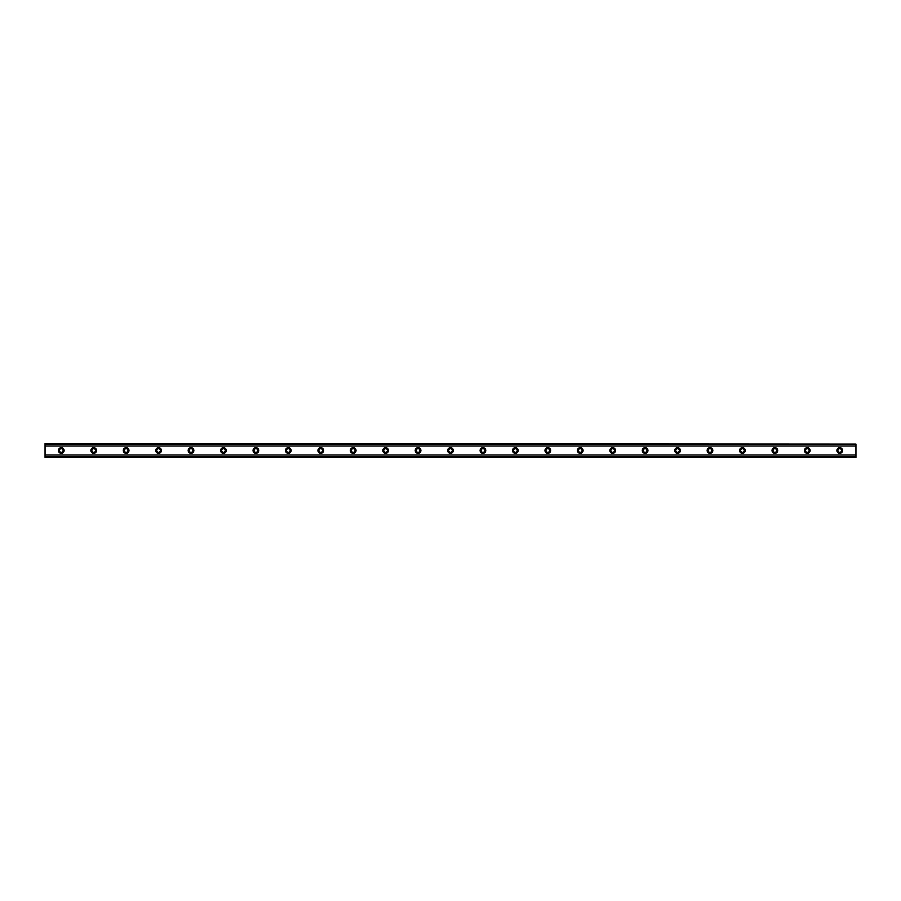 <?xml version="1.0" encoding="UTF-8"?>
<svg xmlns="http://www.w3.org/2000/svg" width="901" height="901" viewBox="0 0 901 901"><rect width="100%" height="100%" fill="white"/><g stroke="black" fill="none" stroke-linecap="round" stroke-linejoin="round"><path stroke-width="1.35" d="M61.268 452.325A1.825 1.825 0 0 1 59.443 450.5A1.825 1.825 0 0 1 61.268 448.675A1.825 1.825 0 0 1 63.093 450.5A1.825 1.825 0 0 1 61.268 452.325M839.732 452.325A1.825 1.825 0 0 1 837.907 450.5A1.825 1.825 0 0 1 839.732 448.675A1.825 1.825 0 0 1 841.557 450.5A1.825 1.825 0 0 1 839.732 452.325M807.296 452.325A1.825 1.825 0 0 1 805.471 450.5A1.825 1.825 0 0 1 807.296 448.675A1.825 1.825 0 0 1 809.121 450.5A1.825 1.825 0 0 1 807.296 452.325M774.86 452.325A1.825 1.825 0 0 1 773.035 450.5A1.825 1.825 0 0 1 774.86 448.675A1.825 1.825 0 0 1 776.685 450.5A1.825 1.825 0 0 1 774.86 452.325M742.424 452.325A1.825 1.825 0 0 1 740.599 450.5A1.825 1.825 0 0 1 742.424 448.675A1.825 1.825 0 0 1 744.249 450.5A1.825 1.825 0 0 1 742.424 452.325M709.988 452.325A1.825 1.825 0 0 1 708.163 450.5A1.825 1.825 0 0 1 709.988 448.675A1.825 1.825 0 0 1 711.813 450.5A1.825 1.825 0 0 1 709.988 452.325M677.552 452.325A1.825 1.825 0 0 1 675.727 450.5A1.825 1.825 0 0 1 677.552 448.675A1.825 1.825 0 0 1 679.377 450.5A1.825 1.825 0 0 1 677.552 452.325M645.116 452.325A1.825 1.825 0 0 1 643.291 450.5A1.825 1.825 0 0 1 645.116 448.675A1.825 1.825 0 0 1 646.941 450.5A1.825 1.825 0 0 1 645.116 452.325M612.68 452.325A1.825 1.825 0 0 1 610.855 450.5A1.825 1.825 0 0 1 612.68 448.675A1.825 1.825 0 0 1 614.505 450.5A1.825 1.825 0 0 1 612.68 452.325M580.244 452.325A1.825 1.825 0 0 1 578.419 450.5A1.825 1.825 0 0 1 580.244 448.675A1.825 1.825 0 0 1 582.069 450.5A1.825 1.825 0 0 1 580.244 452.325M547.808 452.325A1.825 1.825 0 0 1 545.983 450.5A1.825 1.825 0 0 1 547.808 448.675A1.825 1.825 0 0 1 549.633 450.5A1.825 1.825 0 0 1 547.808 452.325M515.372 452.325A1.825 1.825 0 0 1 513.547 450.5A1.825 1.825 0 0 1 515.372 448.675A1.825 1.825 0 0 1 517.197 450.5A1.825 1.825 0 0 1 515.372 452.325M482.936 452.325A1.825 1.825 0 0 1 481.111 450.5A1.825 1.825 0 0 1 482.936 448.675A1.825 1.825 0 0 1 484.761 450.5A1.825 1.825 0 0 1 482.936 452.325M450.5 452.325A1.825 1.825 0 0 1 448.675 450.5A1.825 1.825 0 0 1 450.5 448.675A1.825 1.825 0 0 1 452.325 450.5A1.825 1.825 0 0 1 450.5 452.325M418.064 452.325A1.825 1.825 0 0 1 416.239 450.5A1.825 1.825 0 0 1 418.064 448.675A1.825 1.825 0 0 1 419.889 450.5A1.825 1.825 0 0 1 418.064 452.325M385.628 452.325A1.825 1.825 0 0 1 383.803 450.5A1.825 1.825 0 0 1 385.628 448.675A1.825 1.825 0 0 1 387.453 450.5A1.825 1.825 0 0 1 385.628 452.325M353.192 452.325A1.825 1.825 0 0 1 351.367 450.5A1.825 1.825 0 0 1 353.192 448.675A1.825 1.825 0 0 1 355.017 450.5A1.825 1.825 0 0 1 353.192 452.325M320.756 452.325A1.825 1.825 0 0 1 318.931 450.5A1.825 1.825 0 0 1 320.756 448.675A1.825 1.825 0 0 1 322.581 450.5A1.825 1.825 0 0 1 320.756 452.325M288.32 452.325A1.825 1.825 0 0 1 286.495 450.5A1.825 1.825 0 0 1 288.32 448.675A1.825 1.825 0 0 1 290.145 450.5A1.825 1.825 0 0 1 288.32 452.325M255.884 452.325A1.825 1.825 0 0 1 254.059 450.5A1.825 1.825 0 0 1 255.884 448.675A1.825 1.825 0 0 1 257.709 450.5A1.825 1.825 0 0 1 255.884 452.325M223.448 452.325A1.825 1.825 0 0 1 221.623 450.5A1.825 1.825 0 0 1 223.448 448.675A1.825 1.825 0 0 1 225.273 450.5A1.825 1.825 0 0 1 223.448 452.325M191.012 452.325A1.825 1.825 0 0 1 189.187 450.5A1.825 1.825 0 0 1 191.012 448.675A1.825 1.825 0 0 1 192.837 450.5A1.825 1.825 0 0 1 191.012 452.325M158.576 452.325A1.825 1.825 0 0 1 156.751 450.5A1.825 1.825 0 0 1 158.576 448.675A1.825 1.825 0 0 1 160.401 450.5A1.825 1.825 0 0 1 158.576 452.325M126.14 452.325A1.825 1.825 0 0 1 124.315 450.5A1.825 1.825 0 0 1 126.14 448.675A1.825 1.825 0 0 1 127.965 450.5A1.825 1.825 0 0 1 126.14 452.325M93.704 452.325A1.825 1.825 0 0 1 91.879 450.5A1.825 1.825 0 0 1 93.704 448.675A1.825 1.825 0 0 1 95.529 450.5A1.825 1.825 0 0 1 93.704 452.325M61.268 447.662A2.838 2.838 0 0 0 58.43 450.5A2.838 2.838 0 0 0 61.268 453.338A2.838 2.838 0 0 0 64.106 450.5A2.838 2.838 0 0 0 61.268 447.662M839.732 447.662A2.838 2.838 0 0 0 836.894 450.5A2.838 2.838 0 0 0 839.732 453.338A2.838 2.838 0 0 0 842.57 450.5A2.838 2.838 0 0 0 839.732 447.662M807.296 447.662A2.838 2.838 0 0 0 804.458 450.5A2.838 2.838 0 0 0 807.296 453.338A2.838 2.838 0 0 0 810.134 450.5A2.838 2.838 0 0 0 807.296 447.662M774.86 447.662A2.838 2.838 0 0 0 772.022 450.5A2.838 2.838 0 0 0 774.86 453.338A2.838 2.838 0 0 0 777.698 450.5A2.838 2.838 0 0 0 774.86 447.662M742.424 447.662A2.838 2.838 0 0 0 739.586 450.5A2.838 2.838 0 0 0 742.424 453.338A2.838 2.838 0 0 0 745.262 450.5A2.838 2.838 0 0 0 742.424 447.662M709.988 447.662A2.838 2.838 0 0 0 707.15 450.5A2.838 2.838 0 0 0 709.988 453.338A2.838 2.838 0 0 0 712.826 450.5A2.838 2.838 0 0 0 709.988 447.662M677.552 447.662A2.838 2.838 0 0 0 674.714 450.5A2.838 2.838 0 0 0 677.552 453.338A2.838 2.838 0 0 0 680.39 450.5A2.838 2.838 0 0 0 677.552 447.662M645.116 447.662A2.838 2.838 0 0 0 642.278 450.5A2.838 2.838 0 0 0 645.116 453.338A2.838 2.838 0 0 0 647.954 450.5A2.838 2.838 0 0 0 645.116 447.662M612.68 447.662A2.838 2.838 0 0 0 609.842 450.5A2.838 2.838 0 0 0 612.68 453.338A2.838 2.838 0 0 0 615.518 450.5A2.838 2.838 0 0 0 612.68 447.662M580.244 447.662A2.838 2.838 0 0 0 577.406 450.5A2.838 2.838 0 0 0 580.244 453.338A2.838 2.838 0 0 0 583.082 450.5A2.838 2.838 0 0 0 580.244 447.662M547.808 447.662A2.838 2.838 0 0 0 544.97 450.5A2.838 2.838 0 0 0 547.808 453.338A2.838 2.838 0 0 0 550.646 450.5A2.838 2.838 0 0 0 547.808 447.662M515.372 447.662A2.838 2.838 0 0 0 512.534 450.5A2.838 2.838 0 0 0 515.372 453.338A2.838 2.838 0 0 0 518.21 450.5A2.838 2.838 0 0 0 515.372 447.662M482.936 447.662A2.838 2.838 0 0 0 480.098 450.5A2.838 2.838 0 0 0 482.936 453.338A2.838 2.838 0 0 0 485.774 450.5A2.838 2.838 0 0 0 482.936 447.662M450.5 447.662A2.838 2.838 0 0 0 447.662 450.5A2.838 2.838 0 0 0 450.5 453.338A2.838 2.838 0 0 0 453.338 450.5A2.838 2.838 0 0 0 450.5 447.662M418.064 447.662A2.838 2.838 0 0 0 415.226 450.5A2.838 2.838 0 0 0 418.064 453.338A2.838 2.838 0 0 0 420.902 450.5A2.838 2.838 0 0 0 418.064 447.662M385.628 447.662A2.838 2.838 0 0 0 382.79 450.5A2.838 2.838 0 0 0 385.628 453.338A2.838 2.838 0 0 0 388.466 450.5A2.838 2.838 0 0 0 385.628 447.662M353.192 447.662A2.838 2.838 0 0 0 350.354 450.5A2.838 2.838 0 0 0 353.192 453.338A2.838 2.838 0 0 0 356.03 450.5A2.838 2.838 0 0 0 353.192 447.662M320.756 447.662A2.838 2.838 0 0 0 317.918 450.5A2.838 2.838 0 0 0 320.756 453.338A2.838 2.838 0 0 0 323.594 450.5A2.838 2.838 0 0 0 320.756 447.662M288.32 447.662A2.838 2.838 0 0 0 285.482 450.5A2.838 2.838 0 0 0 288.32 453.338A2.838 2.838 0 0 0 291.158 450.5A2.838 2.838 0 0 0 288.32 447.662M255.884 447.662A2.838 2.838 0 0 0 253.046 450.5A2.838 2.838 0 0 0 255.884 453.338A2.838 2.838 0 0 0 258.722 450.5A2.838 2.838 0 0 0 255.884 447.662M223.448 447.662A2.838 2.838 0 0 0 220.61 450.5A2.838 2.838 0 0 0 223.448 453.338A2.838 2.838 0 0 0 226.286 450.5A2.838 2.838 0 0 0 223.448 447.662M191.012 447.662A2.838 2.838 0 0 0 188.174 450.5A2.838 2.838 0 0 0 191.012 453.338A2.838 2.838 0 0 0 193.85 450.5A2.838 2.838 0 0 0 191.012 447.662M158.576 447.662A2.838 2.838 0 0 0 155.738 450.5A2.838 2.838 0 0 0 158.576 453.338A2.838 2.838 0 0 0 161.414 450.5A2.838 2.838 0 0 0 158.576 447.662M126.14 447.662A2.838 2.838 0 0 0 123.302 450.5A2.838 2.838 0 0 0 126.14 453.338A2.838 2.838 0 0 0 128.978 450.5A2.838 2.838 0 0 0 126.14 447.662M93.704 447.662A2.838 2.838 0 0 0 90.866 450.5A2.838 2.838 0 0 0 93.704 453.338A2.838 2.838 0 0 0 96.542 450.5A2.838 2.838 0 0 0 93.704 447.662M45.05 456.908L45.05 454.982L855.95 454.982L855.95 457.393L45.05 457.393L855.95 456.908M45.05 444.092L855.95 444.092L45.05 443.607L45.05 454.982M855.95 444.092L855.95 454.982M855.95 456.559L45.05 456.559M45.05 446.018L855.95 446.018M45.05 444.441L855.95 444.441"/></g></svg>

